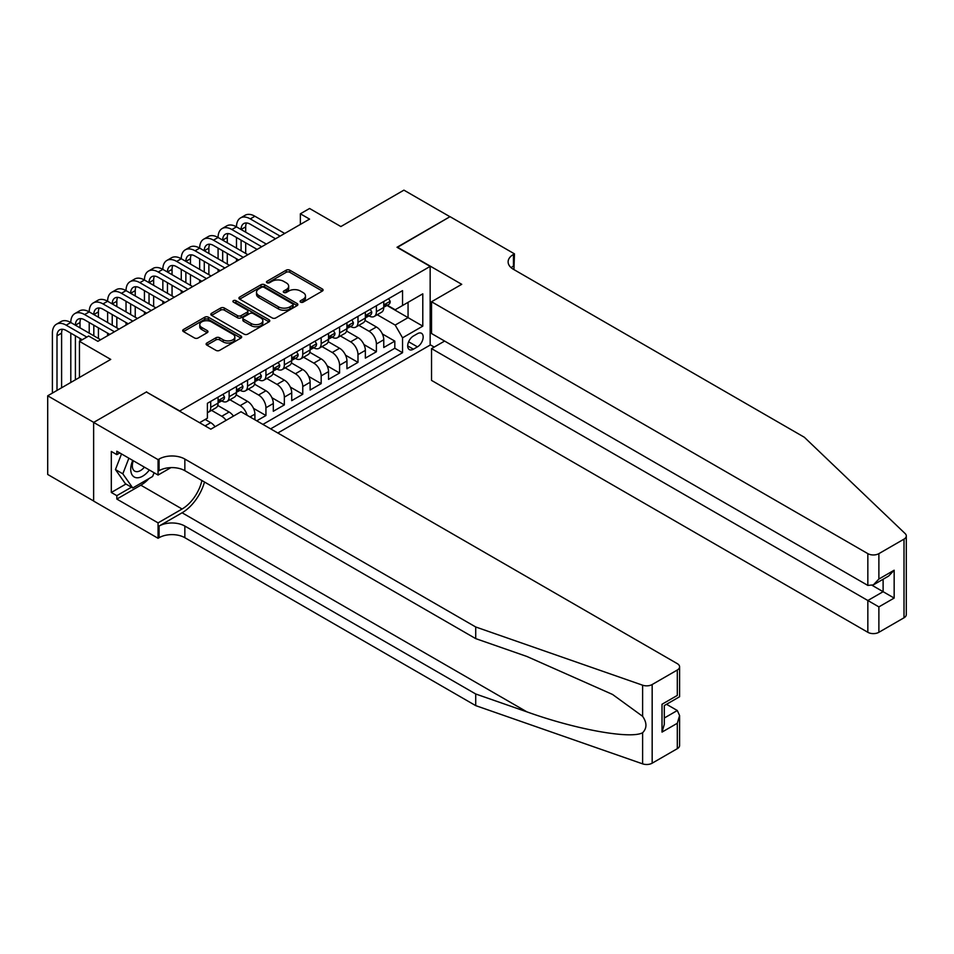 <?xml version="1.0" encoding="UTF-8"?>
<svg xmlns="http://www.w3.org/2000/svg" width="954" height="954" viewBox="0 0 954 954"><rect width="100%" height="100%" fill="white"/><g stroke="black" fill="none" stroke-linecap="round" stroke-linejoin="round"><path stroke-width="1.43" d="M300.605 302.144A1.789 1.037 0 0 0 303.133 302.144L322.333 291.065A2.552 1.479 0 0 0 323.084 290.016A2.552 1.479 0 0 0 322.333 288.979L289.813 270.197A2.552 1.479 0 0 0 286.188 270.197L266.989 281.287A1.789 1.037 0 0 0 266.476 282.014A1.789 1.037 0 0 0 266.989 282.742A1.789 1.037 0 0 0 269.529 282.742L272.009 281.311A8.181 4.722 0 0 1 283.577 281.311L286.283 282.873A8.181 4.722 0 0 1 288.68 286.212A8.181 4.722 0 0 1 286.283 289.551L283.803 290.982A1.789 1.037 0 0 0 283.278 291.709A1.789 1.037 0 0 0 283.803 292.449A1.789 1.037 0 0 0 286.331 292.449L288.812 291.006A8.181 4.722 0 0 1 300.379 291.006L303.086 292.58A8.181 4.722 0 0 1 305.483 295.919A8.181 4.722 0 0 1 303.086 299.258L300.605 300.689A1.789 1.037 0 0 0 300.081 301.416A1.789 1.037 0 0 0 300.605 302.144L300.605 300.689M206.863 343.023A2.552 1.479 0 0 0 206.124 344.06A2.552 1.479 0 0 0 206.863 345.109L215.998 350.368A2.552 1.479 0 0 0 219.611 350.368L240.933 338.062A2.552 1.479 0 0 0 241.672 337.024A2.552 1.479 0 0 0 240.933 335.975L208.401 317.193A2.552 1.479 0 0 0 204.788 317.193L183.466 329.512A2.552 1.479 0 0 0 182.715 330.549A2.552 1.479 0 0 0 183.466 331.598L194.485 337.954A2.552 1.479 0 0 0 198.098 337.954L207.233 332.684A2.552 1.479 0 0 0 207.972 331.646A2.552 1.479 0 0 0 207.233 330.597L201.759 327.449A6.833 3.947 0 0 1 199.756 324.658A6.833 3.947 0 0 1 203.977 321.009A6.833 3.947 0 0 1 211.43 321.868L232.848 334.222A6.833 3.947 0 0 1 234.839 337.024A6.833 3.947 0 0 1 230.629 340.661A6.833 3.947 0 0 1 223.176 339.815L219.611 337.752A2.552 1.479 0 0 0 215.998 337.752L206.863 343.023L206.863 345.109M146.654 392.142L179.793 410.947L430.159 266.404L397.019 247.277L449.942 216.713L403.924 190.144L340.864 226.551L309.573 208.485L300.367 213.791L309.573 219.11L97.868 341.341L88.662 336.023L79.456 341.341L79.456 377.474M146.654 391.82L93.719 422.383L47.7 395.803L110.747 359.408L79.456 341.341M272.188 317.932A2.552 1.479 0 0 0 275.801 317.932L297.123 305.614A2.552 1.479 0 0 0 297.875 304.576A2.552 1.479 0 0 0 297.123 303.527L264.604 284.745A2.552 1.479 0 0 0 260.991 284.745L239.669 297.064A2.552 1.479 0 0 0 238.917 298.101A2.552 1.479 0 0 0 239.669 299.151L272.188 317.932M234.147 302.537A1.789 1.037 0 0 1 235.96 302.788L235.96 300.665L269.028 319.757A2.552 1.479 0 0 1 269.779 320.794A2.552 1.479 0 0 1 269.028 321.844L247.706 334.15A2.552 1.479 0 0 1 244.093 334.15L211.561 315.369L211.561 313.282A2.552 1.479 0 0 0 210.81 314.331A2.552 1.479 0 0 0 211.561 315.369M211.561 313.282L220.684 308.011A2.552 1.479 0 0 1 224.309 308.011L237.498 315.631A2.552 1.479 0 0 0 241.112 315.631L247.158 312.137A2.552 1.479 0 0 0 247.909 311.087A2.552 1.479 0 0 0 247.158 310.05L233.432 302.12A1.789 1.037 0 0 1 232.907 301.392A1.789 1.037 0 0 1 234.004 300.438A1.789 1.037 0 0 1 235.96 300.665M93.635 500.981L47.7 474.46L47.7 395.803M256.733 420.833L265.939 415.527L253.49 408.336M248.374 389.125L258.582 395.016A10.411 6.01 60 0 1 265.939 407.763L273.309 403.518L273.309 411.269L284.352 404.901L271.902 397.711M266.786 378.488L276.994 384.379A10.411 6.01 60 0 1 284.352 397.138L291.721 392.881L291.721 400.644L302.764 394.264L290.314 387.074M285.198 367.862L295.394 373.753A10.411 6.01 60 0 1 302.764 386.513L310.122 382.256L310.122 390.019L321.176 383.639L308.726 376.448M303.599 357.237L313.806 363.128A10.411 6.01 60 0 1 321.176 375.876L328.534 371.631L328.534 379.382L339.576 373.014L327.127 365.823M322.011 346.6L332.219 352.491A10.411 6.01 60 0 1 339.576 365.251L346.946 360.994L346.946 368.757L357.988 362.377L345.539 355.198M340.423 335.975L350.631 341.866A10.411 6.01 60 0 1 357.988 354.626L365.358 350.368L365.358 358.132L376.401 351.752L376.401 343.989A10.411 6.01 -120 0 0 369.031 331.241L358.835 325.35M363.951 344.561L376.401 351.752M215.032 426.748A10.411 6.01 -120 0 0 210.715 422.646L205.193 419.462M233.432 416.111A10.411 6.01 -120 0 0 229.127 412.021L217.739 405.438M226.074 420.368A10.411 6.01 60 0 0 221.757 416.266L211.561 410.375M254.897 419.772L254.897 414.143A10.411 6.01 -120 0 0 247.539 401.384L236.151 394.813M247.098 415.276A10.411 6.01 60 0 0 240.169 405.641L229.962 399.75M273.309 403.518A10.411 6.01 -120 0 0 265.939 390.758L254.563 384.188M291.721 392.881A10.411 6.01 -120 0 0 284.352 380.133L272.963 373.563M310.122 382.256A10.411 6.01 -120 0 0 302.764 369.508L291.375 362.925M328.534 371.631A10.411 6.01 -120 0 0 321.176 358.871L309.788 352.3M346.946 360.994A10.411 6.01 -120 0 0 339.576 348.246L328.2 341.675M365.358 350.368A10.411 6.01 -120 0 0 357.988 337.621L346.6 331.038M417.447 333.685L413.404 336.023A8.073 4.663 120 0 0 408.133 343.13A8.073 4.663 120 0 0 409.361 349.605A8.073 4.663 120 0 0 413.404 349.2L417.447 346.862A8.073 4.663 120 0 0 422.729 339.755A8.073 4.663 120 0 0 421.489 333.28A8.073 4.663 120 0 0 417.447 333.685M277.817 433.009L430.159 345.062L430.159 266.404M270.638 428.859L402.54 352.706L402.54 337.823L395.183 325.075L377.235 314.725M199.577 422.694L207.4 418.186L207.4 403.303L402.54 290.636L402.54 305.518L422.789 293.832L422.789 326.137L402.54 337.823M221.662 400.907L221.757 400.966A10.411 6.01 60 0 0 226.969 401.479L234.326 397.222A10.411 6.01 -120 0 0 236.485 392.464L236.485 386.513M240.074 390.281L240.169 390.329A10.411 6.01 60 0 0 245.381 390.854L252.738 386.597A10.411 6.01 -120 0 0 254.897 381.827L254.897 375.876M258.486 379.644L258.582 379.704A10.411 6.01 60 0 0 263.781 380.217L271.151 375.971A10.411 6.01 -120 0 0 273.309 371.201L273.309 365.251M276.887 369.019L276.994 369.079A10.411 6.01 60 0 0 282.193 369.592L289.563 365.346A10.411 6.01 -120 0 0 291.721 360.576L291.721 354.626M295.299 358.394L295.394 358.454A10.411 6.01 60 0 0 300.605 358.966L307.963 354.709A10.411 6.01 -120 0 0 310.122 349.951L310.122 343.989M313.711 347.769L313.806 347.816A10.411 6.01 60 0 0 319.018 348.341L326.375 344.084A10.411 6.01 -120 0 0 328.534 339.314L328.534 333.363M332.123 337.132L332.219 337.191A10.411 6.01 60 0 0 337.43 337.704L344.788 333.459A10.411 6.01 -120 0 0 346.946 328.689L346.946 322.738M350.535 326.506L350.631 326.566A10.411 6.01 60 0 0 355.83 327.079L363.2 322.822A10.411 6.01 -120 0 0 365.358 318.064L365.358 312.113M262.91 424.399L394.813 348.246L394.813 341.127L383.758 347.506L383.758 339.743A10.411 6.01 -120 0 0 376.401 326.983L365.012 320.413M368.936 315.881L369.031 315.929A10.411 6.01 -120 0 0 374.242 316.454A10.411 6.01 -120 0 0 376.401 311.684L376.401 305.733M374.242 316.454L381.612 312.196A10.411 6.01 -120 0 0 383.758 307.426L383.758 301.476M210.715 401.384L210.715 407.334A10.411 6.01 60 0 1 208.556 412.104A10.411 6.01 60 0 1 207.4 412.533M208.556 412.104L215.926 407.859A10.411 6.01 -120 0 0 218.084 403.089L218.084 397.138M229.127 390.758L229.127 396.709A10.411 6.01 60 0 1 226.969 401.479M247.539 380.133L247.539 386.084A10.411 6.01 60 0 1 245.381 390.854M265.939 369.496L265.939 375.459A10.411 6.01 60 0 1 263.781 380.217M284.352 358.871L284.352 364.822A10.411 6.01 60 0 1 282.193 369.592M302.764 348.246L302.764 354.196A10.411 6.01 60 0 1 300.605 358.966M321.176 337.621L321.176 343.571A10.411 6.01 60 0 1 319.018 348.341M339.576 326.983L339.576 332.934A10.411 6.01 60 0 1 337.43 337.704M357.988 316.358L357.988 322.309A10.411 6.01 60 0 1 355.83 327.079M357.988 354.626L357.988 362.377M339.576 365.251L339.576 373.014M321.176 375.876L321.176 383.639M302.764 386.513L302.764 394.264M284.352 397.138L284.352 404.901M265.939 407.763L265.939 415.527M395.183 325.075L408.062 317.634L408.062 302.335L422.789 293.832M386.978 305.459L422.789 326.137M387.348 305.244L395.183 309.764L402.54 305.518M300.367 213.791L300.367 224.417M382.363 333.936L394.813 341.127M394.813 348.246L402.54 352.706M301.321 302.394L303.086 301.381A8.181 4.722 0 0 0 305.483 298.042L305.483 295.919M288.68 286.212L288.68 288.335A8.181 4.722 0 0 1 286.283 291.674L284.519 292.699M322.297 291.077L289.813 272.319A2.552 1.479 0 0 0 286.188 272.319L267.704 282.992M297.123 303.527L297.123 305.614L264.604 286.88A2.552 1.479 0 0 0 260.991 286.88L239.692 299.162L239.669 297.064M292.604 305.304A1.789 1.037 0 0 0 293.128 304.576A1.789 1.037 0 0 0 292.604 303.837L264.055 287.357A1.789 1.037 0 0 0 261.527 287.357L258.904 288.871A8.181 4.722 0 0 0 256.519 292.21A8.181 4.722 0 0 0 258.904 295.549L278.425 306.818A8.181 4.722 0 0 0 289.992 306.818L292.604 305.304L292.604 307.426A1.789 1.037 0 0 0 293.128 306.699L293.128 304.576M256.519 292.21L256.519 294.333A8.181 4.722 0 0 0 258.904 297.672L258.904 295.549M292.604 307.426L289.992 308.941A8.181 4.722 0 0 1 278.425 308.941L258.904 297.672M211.597 315.392L220.684 310.145L220.684 308.011M247.909 311.087L247.909 313.222A2.552 1.479 0 0 1 247.158 314.26L241.112 317.754A2.552 1.479 0 0 1 237.498 317.754L224.309 310.145A2.552 1.479 0 0 0 220.684 310.145M235.96 302.788L268.992 321.856M251.188 323.537A6.833 3.947 0 0 0 258.629 324.384A6.833 3.947 0 0 0 262.851 320.747A6.833 3.947 0 0 0 260.847 317.956L253.311 313.592A2.552 1.479 0 0 0 249.698 313.592L243.64 317.098A2.552 1.479 0 0 0 242.888 318.135A2.552 1.479 0 0 0 243.64 319.185L251.188 323.537L251.188 325.66A6.833 3.947 0 0 0 258.629 326.518A6.833 3.947 0 0 0 262.851 322.869L262.851 320.747M242.888 318.135L242.888 320.258A2.552 1.479 0 0 0 243.64 321.307L243.64 319.185M251.188 325.66L243.64 321.307M234.839 337.024L234.839 339.147A6.833 3.947 0 0 1 230.629 342.796A6.833 3.947 0 0 1 223.176 341.937L219.611 339.874A2.552 1.479 0 0 0 215.998 339.874L206.899 345.121M199.756 324.658L199.756 326.781A6.833 3.947 0 0 0 201.759 329.571L201.759 327.449M207.197 332.707L201.759 329.571M240.897 338.086L208.401 319.328A2.552 1.479 0 0 0 204.788 319.328L183.502 331.61M388.636 298.662L390.21 301.369A6.905 3.983 60 0 1 388.779 304.421L385.285 306.449A6.905 3.983 -120 0 0 386.477 304.851L386.334 304.243M52.398 393.096L52.398 333.149A19.521 11.269 60 0 1 56.441 324.217L61.044 321.558A19.521 11.269 60 0 1 70.799 322.524A19.521 11.269 60 0 1 74.853 313.58L79.444 310.932A19.521 11.269 60 0 1 89.211 311.898A19.521 11.269 60 0 1 93.253 302.955L97.857 300.295A19.521 11.269 60 0 1 107.623 301.261A19.521 11.269 60 0 1 111.666 292.329L116.269 289.67A19.521 11.269 60 0 1 126.035 290.636A19.521 11.269 60 0 1 130.078 281.704L134.681 279.045A19.521 11.269 60 0 1 144.436 280.011A19.521 11.269 60 0 1 148.49 271.067L153.093 268.408A19.521 11.269 60 0 1 162.848 269.386A19.521 11.269 60 0 1 166.89 260.442L171.493 257.783A19.521 11.269 60 0 1 181.26 258.749A19.521 11.269 60 0 1 185.303 249.817L189.906 247.158A19.521 11.269 60 0 1 199.672 248.123A19.521 11.269 60 0 1 203.715 239.18L208.318 236.532A19.521 11.269 60 0 1 218.084 237.498A19.521 11.269 60 0 1 222.127 228.555L226.73 225.895A19.521 11.269 60 0 1 236.485 226.861A19.521 11.269 60 0 1 240.527 217.929L245.13 215.27A19.521 11.269 60 0 1 254.897 216.236L284.721 233.456M240.527 217.929A19.521 11.269 60 0 1 250.294 218.895L280.118 236.115M383.997 306.771L384.021 306.771A6.905 3.983 -120 0 0 385.285 306.449M385.595 304.338L386.477 304.851C386.048 303.813 385.309 304.243 384.271 306.127A6.905 3.983 60 0 1 383.758 307.116M275.515 238.774L250.294 224.214A13.022 7.513 -120 0 0 243.783 223.57A13.022 7.513 -120 0 0 241.088 229.52L245.691 226.861L245.691 232.18M246.514 222.962A13.022 7.513 -120 0 0 245.691 226.861M241.088 240.158L241.088 250.783M245.691 242.805L245.691 253.442M236.485 261.301L236.485 258.749M236.485 248.123L236.485 237.498M132.737 460.424A16.922 9.767 120 0 0 136.708 477.763A16.922 9.767 120 0 0 149.337 470M133.31 460.746A11.591 6.69 120 0 0 134.717 471.121A11.591 6.69 120 0 0 136.422 471.646A11.591 6.69 120 0 0 144.412 467.162M154.083 472.743L152.628 476.475L132.749 487.959L125.391 483.702L115.458 469.571L121.516 453.937M132.749 487.959L122.816 473.816L128.873 458.194M115.458 469.571L122.816 473.816M444.612 341.067L431.53 348.615L431.53 380.396L867.842 632.299L867.842 600.519L883.118 591.695L883.118 579.245M431.53 348.615L878.884 606.887L878.884 632.299L904.01 617.787L904.01 539.129A7.811 4.508 0 0 0 906.3 535.945A7.811 4.508 0 0 0 905.179 533.608L804.329 437.254L513.455 269.326A18.221 10.518 180 0 1 508.124 261.885A18.221 10.518 180 0 1 513.455 254.444L514.468 253.859L450.038 216.665L397.293 247.432M397.293 247.11L461.724 284.316L431.53 301.75L867.842 553.642A7.811 4.508 0 0 0 878.884 553.642L904.01 539.129M514.468 253.859L513.92 269.588M430.159 344.74L434.201 347.077M431.53 301.75L431.53 333.518L867.842 585.422L867.842 553.642M906.3 535.945L906.3 614.603A7.811 4.508 180 0 1 904.01 617.787M878.884 632.299A7.811 4.508 180 0 1 867.842 632.299M511.165 267.704A18.221 10.518 180 0 1 513.455 266.083L513.455 254.444M872.254 585.422L894.16 598.075L878.884 606.887M878.884 553.642L878.884 579.042L873.363 584.874L867.842 585.422M878.884 579.042L894.16 570.218L888.639 576.049L873.363 584.874M677.304 748.675L677.304 723.275L679.594 715.572L679.594 745.491A7.811 4.508 180 0 1 677.304 748.675L652.166 763.188A7.811 4.508 180 0 1 642.614 763.856L475.712 705.626L475.712 693.987L184.849 526.059A18.221 10.518 -0 0 0 159.079 526.059L182.083 512.775A33.915 19.581 120 0 0 204.49 482.02M475.712 693.987L526.894 711.851C575.799 729.476 630.451 739.35 642.614 732.755C647.039 728.212 647.039 722.727 642.614 716.311L612.587 694.476L526.894 656.471L475.712 638.62L184.849 470.68A18.221 10.518 -0 0 0 159.079 470.68L159.079 459.053L158.066 459.637L93.635 422.431L146.379 391.987L210.81 429.181L241.004 411.746L677.304 663.65A7.811 4.508 -0 0 1 679.594 666.834A7.811 4.508 -0 0 1 677.304 670.018L652.166 684.531L652.166 763.188M475.712 705.626L184.849 537.698A18.221 10.518 -0 0 0 159.079 537.698L158.066 538.283L93.635 501.088L93.635 422.431M475.712 638.62L475.712 626.981L184.849 459.053A18.221 10.518 -0 0 0 159.079 459.053M642.614 716.311L642.614 685.199L475.712 626.981M148.967 478.598A29.288 16.91 -60 0 1 140.846 485.192L116.829 499.061L116.829 495.663L131.461 487.208M119.775 452.935L116.829 454.641L111.308 451.445L111.308 492.479L116.829 495.663M116.829 454.641L116.829 451.23L158.066 475.044L158.066 459.637M158.066 538.283L158.066 522.875L182.083 509.007A29.288 16.91 120 0 0 201.914 480.542M116.829 499.061L158.066 522.875M666.512 704.29L677.304 710.515L679.594 715.572M170.921 467.627L158.066 475.044M642.614 685.199A7.811 4.508 -0 0 0 652.166 684.531M111.308 492.479L125.94 484.024M677.304 723.275L662.016 732.1L664.306 724.396L664.306 705.566L679.594 696.742L679.594 666.834M662.016 732.1L662.016 704.243C664.998 705.972 664.998 705.972 662.016 704.243L677.304 695.43C680.285 697.147 680.285 697.147 677.304 695.43L677.304 670.018M370.235 309.287L371.798 312.006A6.905 3.983 60 0 1 370.367 315.058L366.873 317.074A6.905 3.983 -120 0 0 368.077 315.488L367.922 314.868M222.127 228.555A19.521 11.269 60 0 1 231.882 229.52L236.485 226.861L266.309 244.081M231.882 229.52L261.706 246.74M365.585 317.396L365.609 317.396A6.905 3.983 -120 0 0 366.873 317.074M367.183 314.975L368.077 315.488C367.636 314.45 366.896 314.868 365.859 316.764A6.905 3.983 60 0 1 365.358 317.742M257.103 249.399L231.882 234.839A13.022 7.513 -120 0 0 225.382 234.195A13.022 7.513 -120 0 0 222.676 240.158L227.279 237.498L227.279 242.805M228.101 233.587A13.022 7.513 -120 0 0 227.279 237.498M222.676 250.783L222.676 261.408M227.279 253.442L227.279 264.067M218.084 271.926L218.084 269.386M218.084 258.749L218.084 248.123M351.823 319.924L353.385 322.631A6.905 3.983 60 0 1 351.954 325.684L348.46 327.699A6.905 3.983 -120 0 0 349.665 326.113L349.522 325.505M203.715 239.18A19.521 11.269 60 0 1 213.481 240.158L218.084 237.498L247.897 254.718M213.481 240.158L243.294 257.365M347.173 328.021L347.208 328.021A6.905 3.983 -120 0 0 348.46 327.699M348.77 325.6L349.665 326.113C349.224 325.075 348.496 325.493 347.459 327.389A6.905 3.983 60 0 1 346.946 328.367M238.703 260.025L213.481 245.464A13.022 7.513 -120 0 0 206.97 244.82A13.022 7.513 -120 0 0 204.275 250.783L208.878 248.123L208.878 253.442M209.689 244.224A13.022 7.513 -120 0 0 208.878 248.123M204.275 261.408L204.275 272.033M208.878 264.067L208.878 274.692M199.672 282.563L199.672 280.011M199.672 269.386L199.672 258.749M333.411 330.549L334.973 333.256A6.905 3.983 60 0 1 333.554 336.309L330.048 338.324A6.905 3.983 -120 0 0 331.253 336.738L331.11 336.13M185.303 249.817A19.521 11.269 60 0 1 195.069 250.783L199.672 248.123L229.497 265.343M195.069 250.783L224.894 268.002M328.76 338.658L328.796 338.658A6.905 3.983 -120 0 0 330.048 338.324M330.358 336.225L331.253 336.738C330.823 335.701 330.084 336.13 329.047 338.014A6.905 3.983 60 0 1 328.534 339.004M220.291 270.662L195.069 256.089A13.022 7.513 -120 0 0 188.558 255.445A13.022 7.513 -120 0 0 185.863 261.408L190.466 258.749L190.466 264.067M191.277 254.849A13.022 7.513 -120 0 0 190.466 258.749M185.863 272.033L185.863 282.67M190.466 274.692L190.466 285.329M181.26 293.188L181.26 290.636M181.26 280.011L181.26 269.386M314.999 341.174L316.573 343.881A6.905 3.983 60 0 1 315.142 346.934L311.648 348.961A6.905 3.983 -120 0 0 312.84 347.375L312.697 346.755M166.89 260.442A19.521 11.269 60 0 1 176.657 261.408L181.26 258.749L211.084 275.968M176.657 261.408L206.481 278.628M310.36 349.283L310.384 349.283A6.905 3.983 -120 0 0 311.648 348.961M311.958 346.851L312.84 347.375C312.411 346.326 311.672 346.755 310.634 348.639A6.905 3.983 60 0 1 310.122 349.629M201.878 281.287L176.657 266.726A13.022 7.513 -120 0 0 170.146 266.083A13.022 7.513 -120 0 0 167.451 272.033L172.054 269.386L172.054 274.692M172.865 265.474A13.022 7.513 -120 0 0 172.054 269.386M167.451 282.67L167.451 293.295M172.054 285.329L172.054 295.955M162.848 303.813L162.848 301.261M162.848 290.636L162.848 280.011M296.599 351.799L298.161 354.518A6.905 3.983 60 0 1 296.73 357.571L293.236 359.586A6.905 3.983 -120 0 0 294.428 358L294.285 357.38M148.49 271.067A19.521 11.269 60 0 1 158.245 272.033L162.848 269.386L192.672 286.594M158.245 272.033L188.069 289.253M291.948 359.908L291.972 359.908A6.905 3.983 -120 0 0 293.236 359.586M293.546 357.488L294.428 358C293.999 356.963 293.26 357.38 292.222 359.276A6.905 3.983 60 0 1 291.721 360.254M183.466 291.912L158.245 277.352A13.022 7.513 -120 0 0 151.746 276.708A13.022 7.513 -120 0 0 149.039 282.67L153.642 280.011L153.642 285.329M154.465 276.111A13.022 7.513 -120 0 0 153.642 280.011M149.039 293.295L149.039 303.921M153.642 295.955L153.642 306.58M144.436 314.45L144.436 311.898M144.436 301.261L144.436 290.636M278.186 362.437L279.749 365.143A6.905 3.983 60 0 1 278.318 368.196L274.824 370.212A6.905 3.983 -120 0 0 276.028 368.626L275.885 368.017M130.078 281.704A19.521 11.269 60 0 1 139.844 282.67L144.436 280.011L174.26 297.231M139.844 282.67L169.657 299.89M273.536 370.534L273.559 370.534A6.905 3.983 -120 0 0 274.824 370.212M275.134 368.113L276.028 368.626C275.587 367.588 274.859 368.017 273.81 369.902A6.905 3.983 60 0 1 273.309 370.879M165.054 302.537L139.844 287.977A13.022 7.513 -120 0 0 133.333 287.333A13.022 7.513 -120 0 0 130.638 293.295L135.241 290.636L135.241 295.955M136.052 286.737A13.022 7.513 -120 0 0 135.241 290.636M130.638 303.921L130.638 314.558M135.241 306.58L135.241 317.205M126.035 325.075L126.035 322.524M126.035 311.898L126.035 301.261M259.774 373.062L261.336 375.769A6.905 3.983 60 0 1 259.917 378.821L256.411 380.849A6.905 3.983 -120 0 0 257.616 379.251L257.473 378.643M111.666 292.329A19.521 11.269 60 0 1 121.432 293.295L126.035 290.636L155.86 307.856M121.432 293.295L151.257 310.515M255.123 381.171L255.159 381.171A6.905 3.983 -120 0 0 256.411 380.849M256.721 378.738L257.616 379.251C257.186 378.213 256.447 378.643 255.41 380.527A6.905 3.983 60 0 1 254.897 381.517M146.654 313.174L121.432 298.614A13.022 7.513 -120 0 0 114.921 297.97A13.022 7.513 -120 0 0 112.226 303.921L116.829 301.261L116.829 306.58M117.64 297.362A13.022 7.513 -120 0 0 116.829 301.261M112.226 314.558L112.226 325.183M116.829 317.205L116.829 327.842M107.623 335.701L107.623 333.149M107.623 322.524L107.623 311.898M241.362 383.687L242.936 386.406A6.905 3.983 60 0 1 241.505 389.459L237.999 391.474A6.905 3.983 -120 0 0 239.204 389.888L239.06 389.268M93.253 302.955A19.521 11.269 60 0 1 103.02 303.921L107.623 301.261L137.448 318.481M103.02 303.921L132.844 321.14M236.723 391.796L236.747 391.796A6.905 3.983 -120 0 0 237.999 391.474M238.321 389.375L239.204 389.888C238.774 388.838 238.035 389.268 236.997 391.164A6.905 3.983 60 0 1 236.485 392.142M128.241 323.8L103.02 309.239A13.022 7.513 -120 0 0 96.509 308.595A13.022 7.513 -120 0 0 93.814 314.558L98.417 311.898L98.417 317.205M99.228 307.987A13.022 7.513 -120 0 0 98.417 311.898M93.814 325.183L93.814 335.808M98.417 327.842L98.417 338.467M89.211 333.149L89.211 322.524M222.962 394.324L224.524 397.031A6.905 3.983 60 0 1 223.093 400.084L219.599 402.099A6.905 3.983 -120 0 0 220.791 400.513L220.648 399.905M74.853 313.58A19.521 11.269 60 0 1 84.608 314.558L89.211 311.898L119.035 329.118M84.608 314.558L114.432 331.765M218.311 402.421L218.335 402.421A6.905 3.983 -120 0 0 219.599 402.099M219.909 400L220.791 400.513C220.362 399.476 219.623 399.893 218.585 401.789A6.905 3.983 60 0 1 218.084 402.767M109.829 334.425L84.608 319.864A13.022 7.513 -120 0 0 78.097 319.22A13.022 7.513 -120 0 0 75.402 325.183L80.005 322.524L80.005 327.842M80.828 318.624A13.022 7.513 -120 0 0 80.005 322.524M75.402 335.808L75.402 379.811M80.005 338.467L80.005 341.019M70.799 382.471L70.799 333.149M56.441 324.217A19.521 11.269 60 0 1 66.196 325.183L70.799 322.524L100.623 339.743M66.196 325.183L86.814 337.084M82.223 339.743L66.196 330.489A13.022 7.513 -120 0 0 59.697 329.846A13.022 7.513 -120 0 0 57.001 335.808L57.001 390.436M62.415 329.249A13.022 7.513 -120 0 0 61.605 333.149L61.605 387.777M205.098 425.889L210.715 422.646M221.757 416.266L229.127 412.021M240.169 405.641L247.539 401.384M258.582 395.016L265.939 390.758M276.994 384.379L284.352 380.133M295.394 373.753L302.764 369.508M313.806 363.128L321.176 358.871M332.219 352.491L339.576 348.246M350.631 341.866L357.988 337.621M369.031 331.241L376.401 326.983M376.401 311.684L383.758 307.426M210.715 407.334L218.084 403.089M229.127 396.709L236.485 392.464M247.539 386.084L254.897 381.827M265.939 375.459L273.309 371.201M284.352 364.822L291.721 360.576M302.764 354.196L310.122 349.951M321.176 343.571L328.534 339.314M339.576 332.934L346.946 328.689M357.988 322.309L365.358 318.064M376.401 343.989L383.758 339.743M250.02 416.958L254.897 414.143M408.622 341.77L417.447 346.862M407.692 345.908L413.404 349.2M303.086 301.381L303.086 299.258M283.803 292.449L283.803 290.982M286.283 291.674L286.283 289.551M266.989 282.742L266.989 281.287M286.188 272.319L286.188 270.197M289.813 272.319L289.813 270.197M322.333 291.065L322.333 288.979M260.991 286.88L260.991 284.745M264.604 286.88L264.604 284.745M278.425 308.941L278.425 306.818M289.992 308.941L289.992 306.818M224.309 310.145L224.309 308.011M237.498 317.754L237.498 315.631M241.112 317.754L241.112 315.631M247.158 314.26L247.158 312.137M269.028 321.844L269.028 319.757M215.998 339.874L215.998 337.752M219.611 339.874L219.611 337.752M223.176 341.937L223.176 339.815M207.233 332.684L207.233 330.597M183.466 331.598L183.466 329.512M204.788 319.328L204.788 317.193M208.401 319.328L208.401 317.193M240.933 338.062L240.933 335.975M390.162 301.297L383.758 304.982M254.897 216.236L250.294 218.895M894.16 570.218L894.16 598.075M526.894 711.851L182.083 512.775M184.849 470.68L184.849 459.053M184.849 526.059L184.849 537.698M642.614 763.856L642.614 732.755M159.079 526.059L159.079 537.698M140.846 485.192L182.083 509.007M664.306 718.016L677.304 710.515M371.75 311.922L365.358 315.619M353.338 322.547L346.946 326.244M334.937 333.184L328.534 336.869M316.525 343.81L310.122 347.506M298.113 354.435L291.721 358.132M279.701 365.06L273.309 368.757M261.301 375.697L254.897 379.382M242.888 386.322L236.485 390.019M224.476 396.947L218.084 400.644M61.605 333.149L57.001 335.808"/></g></svg>
